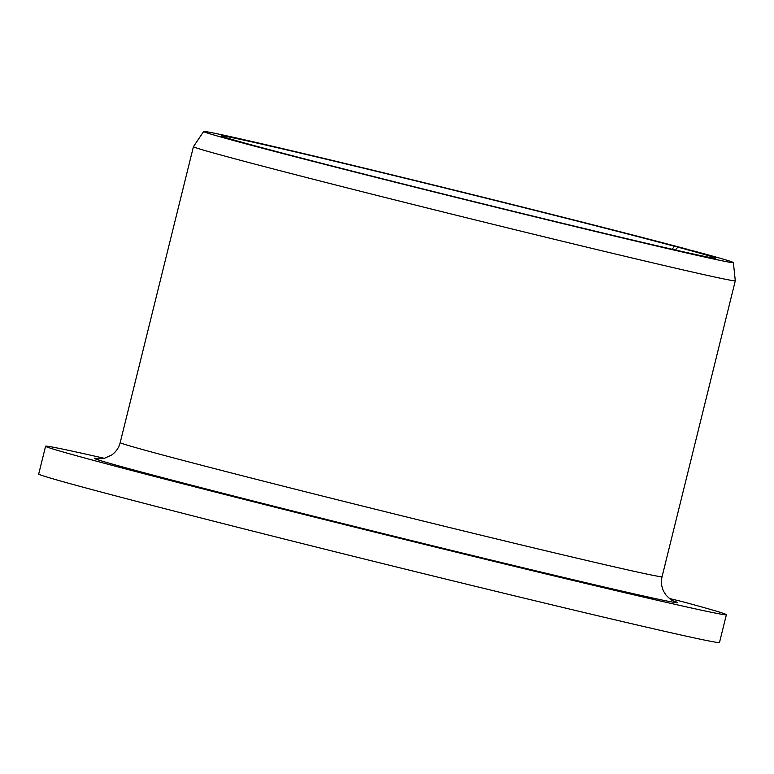 <?xml version="1.0" encoding="UTF-8"?>
<svg xmlns="http://www.w3.org/2000/svg" width="774" height="774" viewBox="0 0 774 774"><rect width="100%" height="100%" fill="white"/><g stroke="black" fill="none" stroke-linecap="round" stroke-linejoin="round"><path stroke-width="1.16" d="M672.18 249.267L674.454 246.248L687.602 249.334A272.854 3.338 13.9 0 0 391.596 174.74A272.854 3.338 13.9 0 0 203.639 131.493A272.854 3.338 13.9 0 0 467.69 200.292A272.854 3.338 13.9 0 0 733.355 262.589A272.854 3.338 13.9 0 0 694.394 251.153L677.879 247.158L675.315 249.983M674.454 246.248A254.607 3.115 13.9 0 0 396.665 176.211A254.607 3.115 13.9 0 0 221.335 135.914A254.607 3.115 13.9 0 0 467.748 200.069A254.607 3.115 13.9 0 0 715.64 258.235A254.607 3.115 13.9 0 0 677.879 247.158M104.267 458.295A350.67 4.286 13.9 0 0 45.579 446.24A350.67 4.286 13.9 0 0 384.949 534.641A350.67 4.286 13.9 0 0 726.38 614.72A350.67 4.286 13.9 0 0 682.126 601.582L669.442 598.515M45.579 446.24L38.7 474.027A350.67 4.286 13.9 0 0 378.07 562.427A350.67 4.286 13.9 0 0 719.501 642.507L726.38 614.72M98.346 458.759L104.587 458.218L111.688 454.996C116.003 451.929 118.838 447.798 120.202 442.593L193.432 146.673A279.104 3.406 13.9 0 0 193.432 146.673A279.104 3.406 13.9 0 0 463.549 217.03A279.104 3.406 13.9 0 0 735.3 280.769A279.104 3.406 13.9 0 0 735.3 280.759L662.07 576.688C660.851 581.903 661.422 586.866 663.782 591.568L665.93 594.964C669.307 598.554 671.967 600.634 673.912 601.204L673.864 601.185M120.202 442.593A279.104 3.406 13.9 0 0 390.319 512.949A279.104 3.406 13.9 0 0 662.07 576.688M99.082 458.808A300.573 3.676 13.9 0 0 385.094 534.05A300.573 3.676 13.9 0 0 673.187 600.885M203.639 131.493L193.442 146.663M733.355 262.589L735.3 280.759"/></g></svg>
